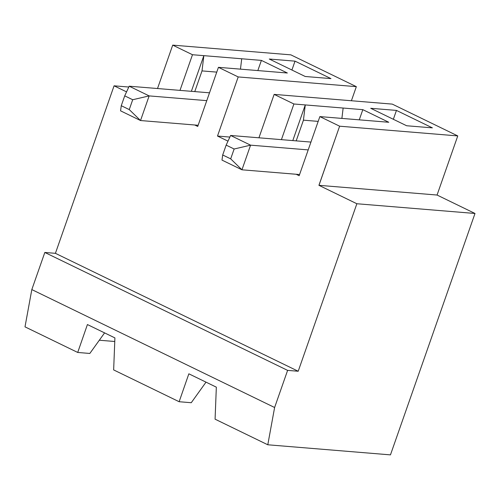 <?xml version="1.0" encoding="UTF-8"?>
<svg xmlns="http://www.w3.org/2000/svg" width="500" height="500" viewBox="0 0 500 500"><rect width="100%" height="100%" fill="white"/><g stroke="black" fill="none" stroke-linecap="round" stroke-linejoin="round"><path stroke-width="0.75" d="M157.513 88.537L172.712 45.125L290.85 54.85L356.337 86.656L351.406 100.744M292.787 140.588L305.275 104.925L293.906 103.987L274.144 94.388L392.281 104.113L457.762 135.919L437.062 195.037L475 213.469L390.456 454.875L267.794 444.781L274.613 407.506L287.613 370.381L298.2 371.25L356.863 203.744L475 213.469M295.025 61.15L269.281 59.031L305.219 76.487L330.962 78.606L295.025 61.15L291.913 70.025M274.613 407.506L31.819 289.581L25 326.856L77.713 352.456L87.419 324.55L114.906 337.9L113.65 369.913L179.137 401.725L188.85 373.812L216.337 387.163L215.081 419.175L267.794 444.781M77.713 352.456L89.825 353.456L104.581 332.887M126.556 91.881L114.075 85.819L128.806 87.031M31.819 289.581L44.825 252.456L55.412 253.325L114.075 85.819M114.769 341.494L99.319 340.225M227.987 141.144L217.5 136.05L238.2 76.931L356.337 86.656M229.875 137.069L217.5 136.05M191.363 91.319L203.85 55.656L192.481 54.725L179.988 90.388M240.463 69.144L241.713 58.775L261.4 60.394L287.356 73.006L218.438 67.331L238.2 76.931M216.756 72.119L202.013 70.906L203.85 55.656L241.713 58.775M257.831 70.575L261.4 60.394M209.513 92.812L129.188 86.2L149.15 95.9L132.706 99.731L124.719 95.856L121.269 105.706L129.256 109.588L140.525 120.538L120.562 110.838L121.269 105.706M202.013 70.906L194.769 91.6M124.719 95.856L129.188 86.2M192.481 54.725L172.712 45.125M437.062 195.037L318.925 185.319L339.631 126.194L318.975 185.319M356.863 203.744L318.925 185.319M339.681 126.2L457.762 135.919M318.188 121.381L303.444 120.169L305.275 104.925L362.825 109.663L388.781 122.269L319.862 116.594L339.631 126.194M308.2 149.906L250.581 145.162L241.956 169.8L221.988 160.1L222.7 154.975L230.681 158.85L234.137 149L226.15 145.119L230.613 135.469L250.581 145.162L234.137 149M299.569 174.544L241.956 169.8L230.681 158.85M396.45 110.412L370.706 108.294L406.644 125.75L432.394 127.869L396.45 110.412L393.344 119.294M293.906 103.987L281.419 139.65M258.938 137.8L274.144 94.388M198.144 125.275L194.737 124.994L197.731 126.45L218.438 67.331M298.2 371.25L55.412 253.325M296.163 174.262L299.163 175.719L319.862 116.594M287.613 370.381L44.825 252.456M206.012 382.15L191.256 402.719L179.137 401.725M310.938 142.081L230.613 135.469M226.15 145.119L222.7 154.975M359.263 119.838L362.825 109.663M341.894 118.406L343.137 108.038M303.444 120.169L296.194 140.863M194.737 124.994L140.525 120.538L149.15 95.9L206.769 100.644M129.256 109.588L132.706 99.731"/></g></svg>
